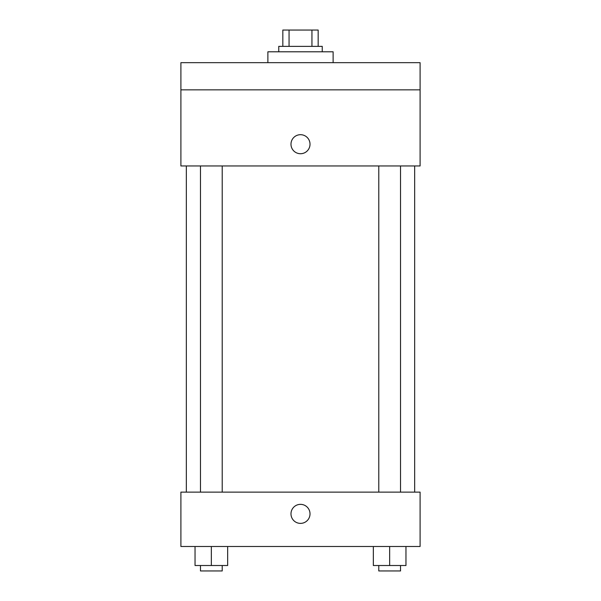 <?xml version="1.0" encoding="UTF-8"?>
<svg xmlns="http://www.w3.org/2000/svg" width="601" height="601" viewBox="0 0 601 601"><rect width="100%" height="100%" fill="white"/><g stroke="black" fill="none" stroke-linecap="round" stroke-linejoin="round"><path stroke-width="0.9" d="M289.058 46.36L289.058 30.05L282.831 30.05L282.831 46.36L282.831 30.05M289.058 30.05L318.169 30.05L318.169 46.36M311.942 46.36L311.942 30.05M278.759 51.791L278.759 46.36L322.241 46.36L322.241 51.791M333.119 62.669L333.119 51.791L267.881 51.791L267.881 62.669M180.901 62.669L420.099 62.669L420.099 89.849L180.901 89.849L180.901 62.669M420.099 89.849L420.099 165.951L180.901 165.951L180.901 89.849M300.5 153.721A9.511 9.511 0 0 1 292.259 139.455A9.511 9.511 0 0 1 308.741 139.455A9.511 9.511 0 0 1 300.5 153.721M180.901 492.129L420.099 492.129L420.099 546.489L180.901 546.489L180.901 492.129M300.5 523.381A9.511 9.511 0 0 1 292.259 509.115A9.511 9.511 0 0 1 308.741 509.115A9.511 9.511 0 0 1 300.5 523.381M373.341 546.489L373.341 565.511L405.96 565.511L405.96 546.489L405.96 565.511M389.651 565.511L389.651 546.489M400.529 565.511L400.529 570.95L378.78 570.95L378.78 565.511M195.04 546.489L195.04 565.511L227.659 565.511L227.659 546.489L227.659 565.511M211.349 565.511L211.349 546.489M222.22 565.511L222.22 570.95L200.471 570.95L200.471 565.511M414.66 492.129L414.66 165.951M186.34 492.129L186.34 165.951M378.78 165.951L378.78 492.129M400.529 165.951L400.529 492.129M222.22 492.129L222.22 165.951M200.471 492.129L200.471 165.951"/></g></svg>
